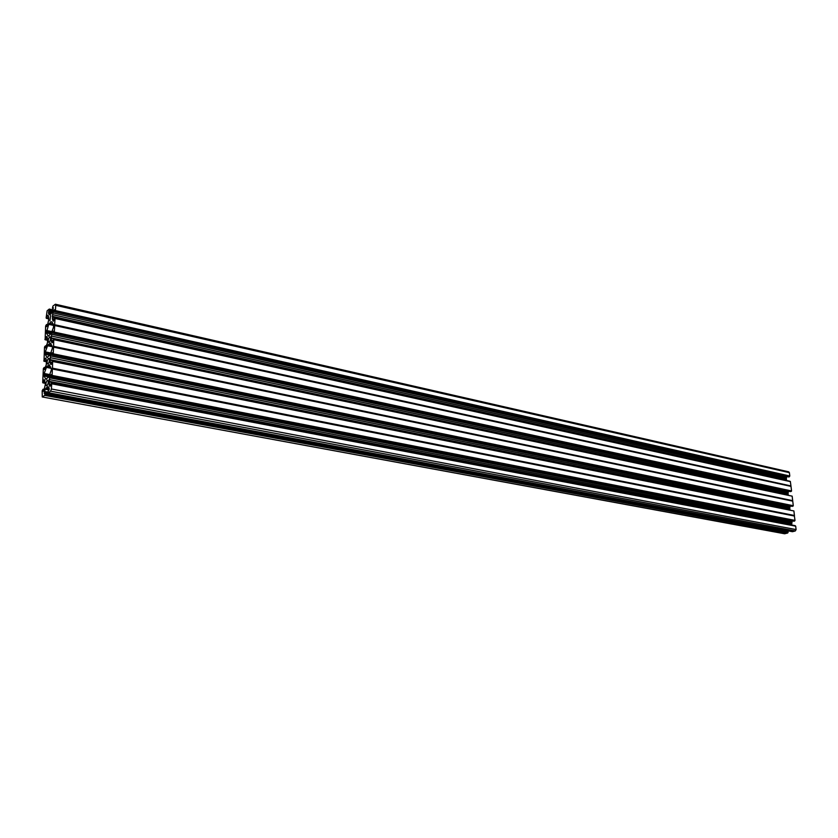 <?xml version="1.0" encoding="UTF-8"?>
<svg xmlns="http://www.w3.org/2000/svg" width="838" height="838" viewBox="0 0 838 838"><rect width="100%" height="100%" fill="white"/><g stroke="black" fill="none" stroke-linecap="round" stroke-linejoin="round"><path stroke-width="1.26" d="M49.264 342.281L48.782 342.417C47.892 340.919 48.143 339.076 49.547 336.907L50.018 336.771C50.909 338.28 50.657 340.123 49.264 342.281M50.668 315.538L49.903 321.006L50.668 315.538M48.122 363.922C49.536 361.754 49.788 359.9 48.876 358.371L48.405 358.496C47.001 360.675 46.75 362.519 47.661 364.048L48.122 363.922M47.263 380.305L47.714 380.18C48.646 381.74 48.405 383.615 46.98 385.794L46.53 385.909C45.598 384.349 45.839 382.484 47.263 380.305M788.736 471.836L789.396 472.663L55.717 305.336L55.392 304.225L52.941 306.069L52.427 308.269L53.391 307.808M789.784 475.994L55.329 310.552L789.784 475.994L789.396 472.663M789.658 476.214L789.354 476.791L55.14 311.097L789.48 476.56M788.684 476.927L789.354 476.791M52.427 316.335L786.463 479.86L52.396 316.513L52.867 312.899L786.578 477.43L787.06 476.581M786.578 477.43L786.337 478.571L52.511 314.627M786.473 479.745L786.337 478.571M790.349 481.504L54.983 318.272L790.349 481.504L790.957 485.935L54.596 325.217L55.036 318.461L54.25 318.367L53.265 321.226L52.375 316.9L786.463 479.86M54.805 318L790.119 481.452M790.988 486.386L54.68 325.542L790.873 486.239M790.412 491.592L791.554 490.963L791.02 486.48M788.286 492.074L788.055 493.215L51.401 336.048L51.757 334.31L788.286 492.074L788.747 491.246M788.191 494.389L51.275 337.955L788.191 494.389L788.055 493.215M52.983 340.595L51.181 340.218L51.275 338.5L788.17 494.514M53.946 339.736L792.161 496.159L792.685 500.663L53.601 346.345L53.737 339.421L791.837 496.096M792.675 500.768L53.485 346.827L792.685 500.663M792.717 501.124L53.559 347.162L792.601 500.977M792.14 506.351L793.282 505.723L792.758 501.218M790.004 506.801L789.773 507.954L50.27 357.69L50.626 355.941L790.004 506.801L790.454 506.016M789.909 509.137L50.144 359.617L789.909 509.137L789.773 507.954M51.862 362.257L50.05 361.901L50.144 360.162L789.888 509.263M52.825 361.503L793.9 510.96L794.434 515.485L52.48 368.186L52.616 361.178L793.576 510.897M794.424 515.6L52.365 368.668L794.434 515.485M793.89 521.205L795.011 520.398L794.34 515.799M791.659 524.379L48.981 381.887L791.701 524.483L792.172 520.88M791.701 524.483L791.763 525.007M795.262 525.803L51.39 383.301L795.283 525.971M51.422 383.469L795.691 526.17L51.642 383.783M795.691 526.17L796.09 529.574L51.411 389L50.605 391.168L795.304 530.946L796.09 529.574M48.95 387.847L46.802 387.439L48.164 386.685L49.107 388.13L49.149 389.859L48.101 391.074L48.384 392.729L792.518 531.701L795.304 530.946M46.802 387.439L45.273 389.22L44.257 392.331L786.673 530.622M787.825 532.779L44.665 395.368L787.699 533.01L788.076 531.554L45.158 392.97L44.257 393.535L44.257 392.331M787.699 533.01L784.588 533.764L42.298 396.961M43.995 360.958L44.519 347.005L45.409 345.874L45.577 347.906M43.775 360.916L44.561 360.801L44.791 358.622L46.121 358.894M45.922 358.549L44.791 358.622M45.65 358.067L46.488 360.529L46.268 364.719L44.435 369.485M42.686 382.526L43.367 368.542L44.257 367.421L44.215 369.443M42.728 382.516L43.398 382.505L44.362 379.656L45.325 384.338L43.932 390.518L43.094 391.398L43.084 389.199L42.172 390.759L42.267 396.961L784.934 533.754M44.665 395.368L42.518 396.887M44.802 395.012L45.001 394.499L788.024 532.455M788.076 531.554L45.189 393.148L45.001 394.499M45.189 393.148L787.971 531.407M48.426 392.718L50.605 391.168M51.673 383.961L51.411 389M49.002 382.044L49.903 386.475L51.359 383.27L795.157 525.656M48.981 381.887L791.627 524.106M52.365 368.668L52.103 375.434L51.181 376.838L51.17 374.628L50.322 375.539L49.002 381.489M52.616 361.178L51.223 364.446M50.909 364.383L50.249 363.231L51.799 363.545M50.05 361.901L50.249 363.231M789.92 509.525L50.144 360.162M50.27 357.69L50.186 359.418M52.302 353.856L51.464 353.688L50.626 355.941M51.464 353.688L52.333 353.217M52.333 352.788L51.809 353.112M52.26 352.777L52.312 354.945L53.223 353.804L53.559 347.162M53.737 339.421L52.804 342.354L52.155 342.752L51.38 341.527L52.92 341.852M51.181 340.218L51.38 341.527M788.202 494.776L51.275 338.5M51.401 336.048L51.307 337.766M53.412 332.236L52.585 332.058L51.757 334.31M52.585 332.058L53.454 331.586M53.381 331.125L53.433 333.273L54.334 332.11L54.68 325.542M52.867 312.899L54.491 309.704L54.533 311.82L55.015 311.453M55.329 310.552L55.14 311.097M55.465 310.196L55.717 305.336M50.657 314.072L52.354 312.05L53.318 307.787M50.636 314.061L49.452 314.795L48.573 313.527L49.285 309.065L47.117 310.804L46.132 317.948M46.184 317.927L48.698 318.901M48.719 318.45L46.425 318.367L48.698 318.869M46.844 318.031L47.075 315.895L48.478 316.209M45.137 339.495L45.64 325.94L46.54 324.526L46.551 326.652L47.378 325.71L48.74 319.624L48.562 316.366L47.808 315.193L47.075 315.895M44.917 339.453L45.713 339.306L45.933 337.159L47.305 337.442M47.096 337.096L45.933 337.159M46.038 336.866L46.802 336.593M45.367 347.864L47.41 343.13L47.63 338.981L46.478 336.52M46.436 379.321L45.797 379.164L48.971 376.859L51.495 369.464L49.316 364.781L47.127 366.237L50.668 366.939M45.797 379.164L44.047 375.969L44.184 373.497L49.809 374.596M51.443 368.374L46.425 367.379L44.184 373.497M46.425 367.379L47.127 366.237M50.427 354.17L45.084 353.081L45.2 354.317L50.008 355.302M45.084 353.081L45.336 351.866L50.856 353.008M52.616 346.806L47.567 345.748L45.336 351.866M47.567 345.748L48.269 344.596L51.904 345.361M47.588 357.554L46.949 357.417L50.112 355.029L52.637 347.32L50.469 343.088L48.269 344.596M46.949 357.417L45.2 354.317M51.872 321.886L53.611 324.819L53.485 327.26L51.244 333.43L48.374 336.122M48.091 335.891L46.341 332.885L51.045 333.891M51.212 321.74L48.698 324.337L46.341 332.885M787.793 532.518L44.823 394.625M791.554 524.263L48.929 381.74M794.728 520.67L51.851 375.885M789.815 509.42L50.071 359.858M46.425 361.733L43.974 361.241M793.02 506.152L52.962 354.474M792.978 505.817L52.983 353.982M793.282 505.723L53.223 353.804M47.567 340.28L45.126 339.767M786.39 480.027L52.312 316.764M789.448 476.288L55.161 310.689M788.097 494.671L51.191 338.206M791.292 491.393L54.072 332.791M791.25 491.047L54.103 332.298M791.554 490.963L54.334 332.11M50.322 354.474L45.074 353.395M44.32 389.45L43.115 389.23M44.267 389.607L43.147 389.398M788.16 532.224L45.137 394.143M45.273 389.22L49.138 389.942M48.049 392.132L44.445 391.451M49.201 388.706L45.975 388.099M46.729 387.554L49.023 387.984M43.733 380.023L44.739 380.222M44.927 380.567L43.628 380.316M45.325 382.484L43.534 382.149M45.304 382.872L43.398 382.505M42.937 382.84L45.283 383.291M49.379 375.77L43.932 374.712M43.911 375.036L49.264 376.073M48.95 376.922L44.047 375.969M45.409 367.84L44.309 367.62M44.257 367.421L45.472 367.662L44.288 367.453M48.95 364.876L49.578 365.001M49.107 385.155L50.668 385.449M50.73 384.15L48.908 383.804M48.415 386.894L47.808 386.779M791.648 523.98L49.044 381.3M49.128 379.541L791.501 522.797M50.322 375.539L51.17 375.707M791.742 521.645L49.494 377.791M51.202 375.068L50.678 374.974M794.005 521.226L51.233 376.828M51.705 376.471L794.613 521.058M794.749 520.827L51.841 376.115M51.977 375.801L794.885 520.628M52.438 369.013L794.497 516.051M795.011 520.398L52.103 375.434M794.466 515.946L52.427 368.867M46.478 360.801L44.697 360.434M46.457 361.178L44.561 360.801M792.256 506.372L52.354 354.924M48.74 318.063L46.97 317.675M48.258 315.853L47.169 315.612M52.951 310.406L49.599 309.651M52.626 311.296L49.547 310.605M49.316 309.107L53.119 309.955L49.285 309.065M52.501 311.652L49.421 310.961M48.635 311.6L52.207 312.396M48.478 312.888L51.286 313.517M52.071 312.679L48.531 311.883M50.793 314.02L48.573 313.527M49.212 314.585L49.788 314.711M53.066 310.091L49.337 309.253M49.578 309.494L53.004 310.269L49.547 309.463M47.651 324.945L46.603 324.715M47.703 324.809L46.582 324.557M46.226 331.659L51.474 332.791M51.369 333.084L46.216 331.984M48.698 324.337L53.758 325.448M51.893 331.628L46.478 330.465M53.129 324.002L49.4 323.185M47.609 339.327L45.839 338.95M47.588 339.704L45.713 339.306M788.809 476.958L54.585 311.799M54.522 310.835L53.695 310.647M52.302 318.754L54.093 319.152M786.536 480.237L52.385 317.047M54.03 320.378L52.501 320.043M790.108 481.4L54.826 318.157M790.454 481.641L55.036 318.461M54.711 324.735L790.957 485.935M790.946 486.04L54.69 324.903M790.527 491.613L53.475 333.252M46.53 346.283L45.462 346.063M46.593 346.136L45.441 345.895M50.081 343.203L50.73 343.339M44.33 389.429L43.084 389.199M45.283 383.312L42.885 382.861M51.61 383.762L795.576 526.023M47.001 387.334L48.855 387.69M48.384 392.729L792.455 531.701M793.942 521.226L51.181 376.838M792.193 506.372L52.312 354.945M47.714 324.788L46.54 324.526M788.736 476.958L54.533 311.82M788.778 471.846L55.392 304.225M790.004 481.263L54.774 317.969M790.464 491.613L53.433 333.273M46.593 346.115L45.409 345.874"/></g></svg>
